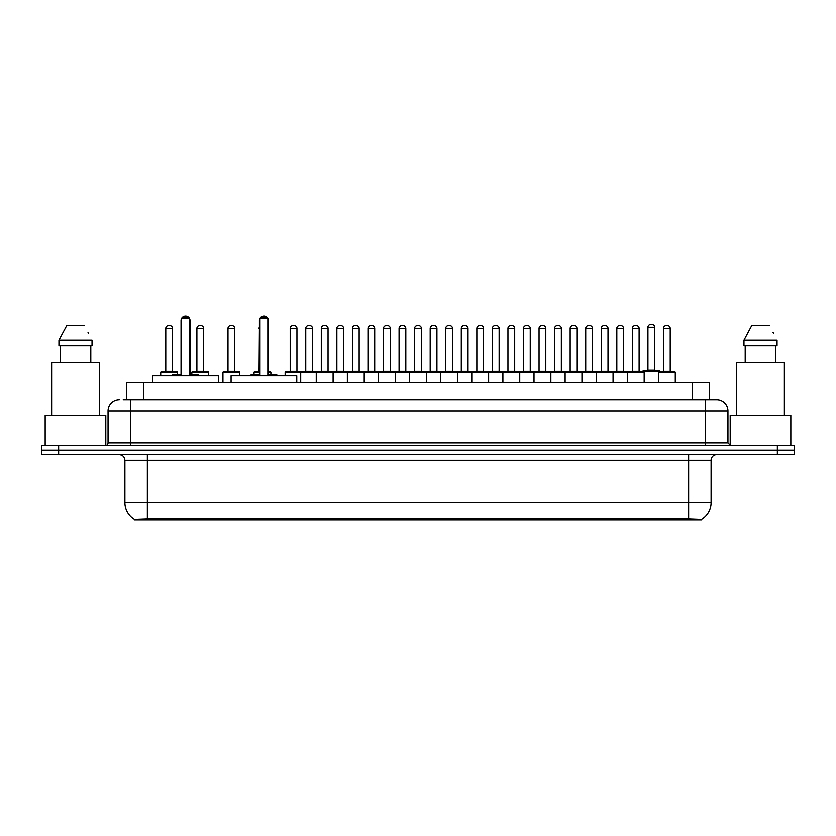 <?xml version="1.0" encoding="UTF-8"?>
<svg xmlns="http://www.w3.org/2000/svg" width="836" height="836" viewBox="0 0 836 836"><rect width="100%" height="100%" fill="white"/><g stroke="black" fill="none" stroke-linecap="round" stroke-linejoin="round"><path stroke-width="1.25" d="M126.591 399.754L126.591 382.345L709.409 382.345L709.409 399.754M701.55 519.908L134.45 519.908L134.45 519.355M124.898 502.509L147.355 502.509L147.355 460.396L124.898 460.396L124.898 502.509A19.656 19.656 0 0 0 134.512 519.396L149.602 518.822L686.398 518.822L701.488 519.396A19.656 19.656 0 0 0 711.102 502.509L711.102 460.396A5.612 5.612 0 0 1 716.713 454.774M794.2 454.774L794.2 450.29L41.8 450.29L41.8 454.774L58.645 454.774L58.645 450.29L41.8 450.29L41.8 445.797L58.645 445.797L58.645 450.29L794.2 450.29L794.2 454.774L58.645 454.774M123.477 399.754L716.546 399.754M123.216 399.754L130.52 399.754L130.52 410.978L108.053 410.978L108.053 442.986A2.811 2.811 0 0 1 105.252 445.797M119.287 399.754A11.234 11.234 0 0 0 108.053 410.978M716.713 399.754A11.234 11.234 0 0 1 727.947 410.978L727.947 442.986L730.748 445.797M794.2 445.797L794.2 450.29L794.2 445.797L58.645 445.797M105.806 445.734L105.806 415.471L45.165 415.471L45.165 445.797M99.348 415.471L99.348 362.688L51.623 362.688L51.623 415.471M90.8 345.853L90.8 362.688L90.8 345.853M58.948 340.231L66.723 325.632L58.948 340.231L58.948 345.853L92.033 345.853L92.033 340.231L58.948 340.231M88.48 333.303L88.041 332.456M60.182 345.853L60.182 362.688M84.258 325.632L66.723 325.632M790.835 445.797L790.835 415.471L730.194 415.471L730.194 445.734M784.377 415.471L784.377 362.688L736.652 362.688L736.652 415.471M743.967 340.231L751.742 325.632L743.967 340.231L743.967 345.853L777.052 345.853L777.052 340.231L743.967 340.231M773.499 333.292L773.06 332.456M745.2 345.853L745.2 362.688M775.818 362.688L775.818 345.853M769.277 325.632L751.742 325.632M627.324 382.345L627.324 372.239A0.564 0.564 0 0 1 627.888 371.675L643.605 371.675A0.564 0.564 0 0 1 644.169 372.239L316.259 372.239A0.564 0.564 0 0 1 316.823 371.675L332.54 371.675A0.564 0.564 0 0 1 333.104 372.239L333.104 382.345M321.306 328.443L321.306 371.111L328.046 371.111L328.046 328.443L321.306 328.443A2.811 2.811 0 0 1 324.117 325.632L325.246 325.632A2.811 2.811 0 0 1 328.046 328.443L328.046 371.111A0.564 0.564 0 0 0 328.611 371.675M321.306 371.111A0.564 0.564 0 0 1 320.752 371.675M325.246 325.632L324.117 325.632M332.54 371.675L301.263 371.675A0.564 0.564 0 0 0 300.709 372.239L316.259 372.239L316.259 382.345M347.368 382.345L347.368 372.239A0.564 0.564 0 0 1 347.922 371.675L363.65 371.675A0.564 0.564 0 0 1 364.214 372.239L364.214 382.345M359.156 328.443L352.416 328.443A2.811 2.811 0 0 1 355.227 325.632L356.345 325.632A2.811 2.811 0 0 1 359.156 328.443L359.156 371.111A0.564 0.564 0 0 0 359.72 371.675M352.416 328.443L352.416 371.111A0.564 0.564 0 0 1 351.851 371.675M356.345 325.632L355.227 325.632M378.468 382.345L378.468 372.239A0.564 0.564 0 0 1 379.032 371.675L488.078 371.675A0.564 0.564 0 0 1 488.632 372.239L488.632 382.345M395.313 382.345L395.313 372.239A0.564 0.564 0 0 0 394.759 371.675L363.482 371.675M383.525 328.443L383.525 371.111L390.266 371.111L390.266 328.443L383.525 328.443A2.811 2.811 0 0 1 386.336 325.632L387.455 325.632A2.811 2.811 0 0 1 390.266 328.443L390.266 371.111A0.564 0.564 0 0 0 390.82 371.675M383.525 371.111A0.564 0.564 0 0 1 382.961 371.675M387.455 325.632L386.336 325.632M409.577 382.345L409.577 372.239A0.564 0.564 0 0 1 410.142 371.675L425.858 371.675A0.564 0.564 0 0 1 426.423 372.239L426.423 382.345M414.635 328.443L414.635 371.111L421.365 371.111L421.365 328.443L414.635 328.443A2.811 2.811 0 0 1 417.436 325.632L418.564 325.632A2.811 2.811 0 0 1 421.365 328.443L421.365 371.111A0.564 0.564 0 0 0 421.929 371.675M414.635 371.111A0.564 0.564 0 0 1 414.071 371.675M440.687 382.345L440.687 372.239A0.564 0.564 0 0 1 441.241 371.675L456.968 371.675A0.564 0.564 0 0 1 457.532 372.239L457.532 382.345M445.18 371.675A0.564 0.564 0 0 0 445.734 371.111L445.734 328.443L445.734 371.111L452.475 371.111L452.475 328.443L445.734 328.443A2.811 2.811 0 0 1 448.545 325.632L449.663 325.632A2.811 2.811 0 0 1 452.475 328.443L452.475 371.111A0.564 0.564 0 0 0 453.039 371.675M449.663 325.632L448.545 325.632M471.786 382.345L471.786 372.239A0.564 0.564 0 0 1 472.35 371.675L488.078 371.675M476.28 371.675A0.564 0.564 0 0 0 476.844 371.111L476.844 328.443L476.844 371.111L483.584 371.111L483.584 328.443L476.844 328.443A2.811 2.811 0 0 1 479.655 325.632L480.773 325.632A2.811 2.811 0 0 1 483.584 328.443L483.584 371.111A0.564 0.564 0 0 0 484.148 371.675M502.896 382.345L502.896 372.239A0.564 0.564 0 0 1 503.46 371.675L519.177 371.675A0.564 0.564 0 0 1 519.741 372.239L519.741 382.345M507.389 371.675A0.564 0.564 0 0 0 507.954 371.111L507.954 328.443L507.954 371.111L514.694 371.111L514.694 328.443L507.954 328.443A2.811 2.811 0 0 1 510.754 325.632L511.883 325.632A2.811 2.811 0 0 1 514.694 328.443L514.694 371.111A0.564 0.564 0 0 0 515.248 371.675M511.883 325.632L510.754 325.632M534.005 382.345L534.005 372.239A0.564 0.564 0 0 1 534.57 371.675L565.836 371.675M550.851 382.345L550.851 372.239A0.564 0.564 0 0 0 550.287 371.675L519.01 371.675M545.793 328.443L539.053 328.443A2.811 2.811 0 0 1 541.864 325.632L542.992 325.632A2.811 2.811 0 0 1 545.793 328.443L545.793 371.111A0.564 0.564 0 0 0 546.357 371.675M545.793 371.111L539.053 371.111L539.053 328.443L539.053 371.111A0.564 0.564 0 0 1 538.499 371.675M542.992 325.632L541.864 325.632M565.115 382.345L565.115 372.239A0.564 0.564 0 0 1 565.669 371.675L581.396 371.675A0.564 0.564 0 0 1 581.96 372.239L581.96 382.345M570.162 328.443L570.162 371.111L576.903 371.111L576.903 328.443L570.162 328.443A2.811 2.811 0 0 1 572.973 325.632L574.092 325.632A2.811 2.811 0 0 1 576.903 328.443L576.903 371.111A0.564 0.564 0 0 0 577.467 371.675M570.162 371.111A0.564 0.564 0 0 1 569.598 371.675M574.092 325.632L572.973 325.632M596.214 382.345L596.214 372.239A0.564 0.564 0 0 1 596.779 371.675L612.506 371.675A0.564 0.564 0 0 1 613.06 372.239L613.06 382.345M608.012 328.443L601.272 328.443A2.811 2.811 0 0 1 604.083 325.632L605.201 325.632A2.811 2.811 0 0 1 608.012 328.443L608.012 371.111A0.564 0.564 0 0 0 608.566 371.675M601.272 328.443L601.272 371.111A0.564 0.564 0 0 1 600.708 371.675M605.201 325.632L604.083 325.632M639.112 328.443L632.382 328.443A2.811 2.811 0 0 1 635.182 325.632L636.311 325.632A2.811 2.811 0 0 1 639.112 328.443L639.112 371.111A0.564 0.564 0 0 0 639.676 371.675M632.382 328.443L632.382 371.111A0.564 0.564 0 0 1 631.817 371.675M636.311 325.632L635.182 325.632M644.169 372.239L644.169 382.345M658.434 372.239A0.564 0.564 0 0 1 658.987 371.675L674.715 371.675A0.564 0.564 0 0 1 675.279 372.239L675.279 382.345L675.279 372.239L658.434 372.239L658.434 382.345M663.481 328.443L663.481 371.111L670.221 371.111L670.221 328.443L663.481 328.443A2.811 2.811 0 0 1 666.292 325.632L667.41 325.632A2.811 2.811 0 0 1 670.221 328.443L670.221 371.111A0.564 0.564 0 0 0 670.785 371.675M663.481 371.111A0.564 0.564 0 0 1 662.927 371.675M667.41 325.632L666.292 325.632M305.757 328.443A2.811 2.811 0 0 1 308.568 325.632L309.686 325.632A2.811 2.811 0 0 1 312.497 328.443L305.757 328.443L305.757 371.111A0.564 0.564 0 0 1 305.192 371.675M312.497 328.443L312.497 371.111A0.564 0.564 0 0 0 313.061 371.675M301.43 371.675L285.713 371.675A0.564 0.564 0 0 0 285.149 372.239L300.709 372.239L300.709 382.345M332.373 371.675L348.089 371.675M336.866 328.443A2.811 2.811 0 0 1 339.667 325.632L340.795 325.632A2.811 2.811 0 0 1 343.606 328.443L336.866 328.443L336.866 371.111A0.564 0.564 0 0 1 336.302 371.675M343.606 328.443L343.606 371.111A0.564 0.564 0 0 0 344.16 371.675M367.976 328.443A2.811 2.811 0 0 1 370.776 325.632L371.905 325.632A2.811 2.811 0 0 1 374.706 328.443L367.976 328.443L367.976 371.111A0.564 0.564 0 0 1 367.412 371.675M374.706 328.443L374.706 371.111A0.564 0.564 0 0 0 375.27 371.675M399.075 328.443A2.811 2.811 0 0 1 401.886 325.632L403.004 325.632A2.811 2.811 0 0 1 405.815 328.443L399.075 328.443L399.075 371.111A0.564 0.564 0 0 1 398.521 371.675M405.815 328.443L405.815 371.111A0.564 0.564 0 0 0 406.38 371.675M430.185 328.443A2.811 2.811 0 0 1 432.996 325.632L434.114 325.632A2.811 2.811 0 0 1 436.925 328.443L430.185 328.443L430.185 371.111A0.564 0.564 0 0 1 429.62 371.675M436.925 328.443L436.925 371.111A0.564 0.564 0 0 0 437.479 371.675M461.294 328.443A2.811 2.811 0 0 1 464.095 325.632L465.224 325.632A2.811 2.811 0 0 1 468.024 328.443L461.294 328.443L461.294 371.111A0.564 0.564 0 0 1 460.73 371.675M468.024 328.443L468.024 371.111A0.564 0.564 0 0 0 468.588 371.675M487.91 371.675L519.177 371.675M492.394 328.443A2.811 2.811 0 0 1 495.205 325.632L496.333 325.632A2.811 2.811 0 0 1 499.134 328.443L492.394 328.443L492.394 371.111A0.564 0.564 0 0 1 491.84 371.675M499.134 328.443L499.134 371.111A0.564 0.564 0 0 0 499.698 371.675M523.503 328.443A2.811 2.811 0 0 1 526.314 325.632L527.432 325.632A2.811 2.811 0 0 1 530.243 328.443L523.503 328.443L523.503 371.111A0.564 0.564 0 0 1 522.939 371.675M530.243 328.443L530.243 371.111A0.564 0.564 0 0 0 530.808 371.675M554.613 328.443A2.811 2.811 0 0 1 557.413 325.632L558.542 325.632A2.811 2.811 0 0 1 561.353 328.443L554.613 328.443L554.613 371.111A0.564 0.564 0 0 1 554.049 371.675M561.353 328.443L561.353 371.111A0.564 0.564 0 0 0 561.907 371.675M565.669 371.675L612.506 371.675M585.722 328.443A2.811 2.811 0 0 1 588.523 325.632L589.652 325.632A2.811 2.811 0 0 1 592.452 328.443L585.722 328.443L585.722 371.111A0.564 0.564 0 0 1 585.158 371.675M592.452 328.443L592.452 371.111A0.564 0.564 0 0 0 593.017 371.675M612.328 371.675L628.055 371.675M616.822 328.443A2.811 2.811 0 0 1 619.633 325.632L620.751 325.632A2.811 2.811 0 0 1 623.562 328.443L616.822 328.443L616.822 371.111A0.564 0.564 0 0 1 616.268 371.675M623.562 328.443L623.562 371.111A0.564 0.564 0 0 0 624.126 371.675M620.751 325.632L619.633 325.632M674.715 371.675L659.719 371.675L659.719 371.111A0.564 0.564 0 0 0 659.165 370.557L643.438 370.557A0.564 0.564 0 0 0 642.874 371.111L642.874 371.675L627.888 371.675M647.931 327.315A2.811 2.811 0 0 1 650.742 324.514L651.861 324.514A2.811 2.811 0 0 1 654.672 327.315L647.931 327.315L647.931 369.993A0.564 0.564 0 0 1 647.367 370.557M654.672 327.315L654.672 369.993A0.564 0.564 0 0 0 655.225 370.557M177.566 374.486L177.566 372.239A0.564 0.564 0 0 0 177.013 371.675L161.285 371.675A0.564 0.564 0 0 0 160.721 372.239L160.721 375.604M165.779 328.443A2.811 2.811 0 0 1 168.59 325.632L169.708 325.632A2.811 2.811 0 0 1 172.519 328.443L165.779 328.443L165.779 371.111A0.564 0.564 0 0 1 165.214 371.675M172.519 328.443L172.519 371.111A0.564 0.564 0 0 0 173.073 371.675M169.708 325.632L168.59 325.632M208.676 375.604L208.676 372.239A0.564 0.564 0 0 0 208.112 371.675L192.395 371.675A0.564 0.564 0 0 0 191.831 372.239L191.831 374.486M196.888 328.443A2.811 2.811 0 0 1 199.689 325.632L200.818 325.632A2.811 2.811 0 0 1 203.618 328.443L196.888 328.443L196.888 371.111A0.564 0.564 0 0 1 196.324 371.675M203.618 328.443L203.618 371.111A0.564 0.564 0 0 0 204.183 371.675M200.818 325.632L199.689 325.632M239.786 375.604L239.786 372.239A0.564 0.564 0 0 0 239.221 371.675L223.494 371.675A0.564 0.564 0 0 0 222.94 372.239L222.94 382.345M227.988 328.443A2.811 2.811 0 0 1 230.799 325.632L231.917 325.632A2.811 2.811 0 0 1 234.728 328.443L227.988 328.443L227.988 371.111A0.564 0.564 0 0 1 227.434 371.675M234.728 328.443L234.728 371.111A0.564 0.564 0 0 0 235.292 371.675M231.917 325.632L230.799 325.632M270.885 374.486L270.885 372.239A0.564 0.564 0 0 0 270.331 371.675L268.419 371.675M259.432 372.239L254.039 372.239A0.564 0.564 0 0 1 254.604 371.675L259.432 371.675M259.432 328.443L259.097 371.111A0.564 0.564 0 0 1 258.533 371.675M259.097 328.443A2.811 2.811 0 0 1 259.432 327.106M254.039 372.239L254.039 374.486M290.207 328.443A2.811 2.811 0 0 1 293.008 325.632L294.136 325.632A2.811 2.811 0 0 1 296.947 328.443L290.207 328.443L290.207 371.111A0.564 0.564 0 0 1 289.643 371.675M296.947 328.443L296.947 371.111A0.564 0.564 0 0 0 297.501 371.675M285.149 372.239L285.149 375.604M294.136 325.632L293.008 325.632M347.922 371.675L363.65 371.675M417.436 325.632L418.564 325.632L417.436 325.632M479.655 325.632L480.773 325.632L479.655 325.632M218.395 382.345L218.395 375.604L152.695 375.604L152.695 382.345M181.611 318.338L182.739 317.21L188.351 317.21L189.469 318.338L181.611 318.338L181.611 375.604M189.469 318.338L189.469 375.604M189.469 320.585L190.033 320.585L190.033 374.486L191.716 374.486L189.469 374.486L198.236 374.486L199.355 375.604M181.611 318.411A4.493 4.493 0 0 0 181.046 320.585L181.046 374.486L179.364 374.486L181.611 374.486L172.853 374.486L171.725 375.604M296.77 382.345L296.77 375.604L231.081 375.604L231.081 382.345M259.996 318.338L261.114 317.21L266.736 317.21L267.854 318.338L259.996 318.338L259.996 375.604M267.854 318.338L267.854 375.604M267.854 320.585L268.419 320.585L268.419 374.486L270.101 374.486L267.854 374.486L276.611 374.486L277.74 375.604M259.996 318.411A4.493 4.493 0 0 0 259.432 320.585L259.432 374.486L257.749 374.486L259.996 374.486L251.239 374.486L250.11 375.604M686.398 519.908L686.398 518.822M149.602 519.908L149.602 518.822M143.437 399.754L143.437 382.345M692.563 399.754L692.563 382.345M688.645 454.774L688.645 460.396L147.355 460.396L147.355 454.774M711.102 460.396L688.645 460.396L688.645 502.509L711.102 502.509M688.645 518.937L688.645 502.509L147.355 502.509L147.355 518.937M777.355 454.774L777.355 445.797M130.52 445.797L130.52 442.986L727.947 442.986M108.053 442.986L130.52 442.986L130.52 410.978L705.48 410.978L705.48 445.797M727.947 410.978L705.48 410.978L705.48 399.754M352.416 371.111L359.156 371.111M601.272 371.111L608.012 371.111M632.382 371.111L639.112 371.111M305.757 371.111L312.497 371.111M336.866 371.111L343.606 371.111M367.976 371.111L374.706 371.111M399.075 371.111L405.815 371.111M430.185 371.111L436.925 371.111M461.294 371.111L468.024 371.111M492.394 371.111L499.134 371.111M523.503 371.111L530.243 371.111M554.613 371.111L561.353 371.111M585.722 371.111L592.452 371.111M616.822 371.111L623.562 371.111M659.719 371.111L642.874 371.111M647.931 369.993L654.672 369.993M177.566 372.239L160.721 372.239M165.779 371.111L172.519 371.111M208.676 372.239L191.831 372.239M196.888 371.111L203.618 371.111M239.786 372.239L222.94 372.239M227.988 371.111L234.728 371.111M270.885 372.239L268.419 372.239M290.207 371.111L296.947 371.111M181.046 320.585L181.611 320.585M259.432 320.585L259.996 320.585M124.898 460.396C124.564 456.978 122.693 455.108 119.287 454.774M190.033 320.585A4.493 4.493 0 0 0 189.469 318.411M189.375 318.234A4.493 4.493 0 0 0 181.715 318.234M268.419 320.585A4.493 4.493 0 0 0 267.854 318.411M267.76 318.234A4.493 4.493 0 0 0 260.101 318.234"/></g></svg>
